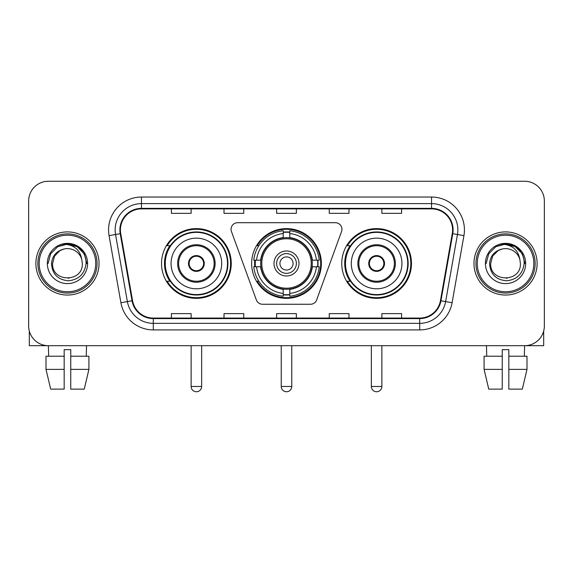 <?xml version="1.0" encoding="UTF-8"?>
<svg xmlns="http://www.w3.org/2000/svg" width="573" height="573" viewBox="0 0 573 573"><rect width="100%" height="100%" fill="white"/><g stroke="black" fill="none" stroke-linecap="round" stroke-linejoin="round"><path stroke-width="0.86" d="M231.062 229.272A6.575 6.575 0 0 0 231.456 231.521L256.353 299.93A6.575 6.575 0 0 0 262.534 304.263L310.466 304.263A6.575 6.575 0 0 0 316.647 299.93L341.544 231.521A6.575 6.575 0 0 0 335.363 222.696L237.637 222.696A6.575 6.575 0 0 0 231.062 229.272M341.752 263.48A34.86 34.86 0 0 0 376.619 298.34A34.86 34.86 0 0 0 411.478 263.48A34.86 34.86 0 0 0 376.619 228.613A34.86 34.86 0 0 0 341.752 263.48M251.64 263.48A34.86 34.86 0 0 0 286.5 298.34A34.86 34.86 0 0 0 321.36 263.48A34.86 34.86 0 0 0 286.5 228.613A34.86 34.86 0 0 0 251.64 263.48M161.522 263.48A34.86 34.86 0 0 0 196.381 298.34A34.86 34.86 0 0 0 231.248 263.48A34.86 34.86 0 0 0 196.381 228.613A34.86 34.86 0 0 0 161.522 263.48M169.88 281.236A31.902 31.902 0 0 1 169.88 245.717M254.77 266.767A31.902 31.902 0 0 1 254.77 260.192M350.117 281.236A31.902 31.902 0 0 1 350.117 245.717M28.65 200.987L28.65 325.965A19.733 19.733 0 0 0 48.383 345.698L524.617 345.698A19.733 19.733 0 0 0 544.35 325.965L544.35 200.987A19.733 19.733 0 0 0 524.617 181.254L48.383 181.254A19.733 19.733 0 0 0 28.65 200.987L28.65 325.965M35.884 263.48A31.572 31.572 0 0 0 67.456 295.052A31.572 31.572 0 0 0 99.036 263.48A31.572 31.572 0 0 0 67.456 231.907A31.572 31.572 0 0 0 35.884 263.48A31.572 31.572 0 0 0 67.456 295.052A31.572 31.572 0 0 0 99.036 263.48A31.572 31.572 0 0 0 67.456 231.907A31.572 31.572 0 0 0 35.884 263.48M473.964 263.48A31.572 31.572 0 0 0 505.544 295.052A31.572 31.572 0 0 0 537.116 263.48A31.572 31.572 0 0 0 505.544 231.907A31.572 31.572 0 0 0 473.964 263.48A31.572 31.572 0 0 0 505.544 295.052A31.572 31.572 0 0 0 537.116 263.48A31.572 31.572 0 0 0 505.544 231.907A31.572 31.572 0 0 0 473.964 263.48M120.409 229.931A21.051 21.051 0 0 1 141.459 208.88L431.541 208.88A21.051 21.051 0 0 1 452.269 233.583L440.436 300.682A21.051 21.051 0 0 1 419.708 318.072L153.292 318.072A21.051 21.051 0 0 1 132.564 300.682L120.731 233.583A21.051 21.051 0 0 1 120.409 229.931M119.886 229.931A21.573 21.573 0 0 0 120.215 233.677L132.041 300.768A21.573 21.573 0 0 0 153.292 318.602L419.708 318.602A21.573 21.573 0 0 0 440.959 300.768L452.785 233.677A21.573 21.573 0 0 0 431.541 208.357L141.459 208.357A21.573 21.573 0 0 0 119.886 229.931M109.071 235.639A32.89 32.89 0 0 1 141.459 197.04L431.541 197.04A32.89 32.89 0 0 1 463.929 235.639L452.097 302.737A32.89 32.89 0 0 1 419.708 329.912L153.292 329.912A32.89 32.89 0 0 1 120.903 302.737L109.071 235.639L115.545 234.5A26.308 26.308 0 0 1 141.459 203.623L431.541 203.623A26.308 26.308 0 0 1 457.455 234.5L445.622 301.591A26.308 26.308 0 0 1 419.708 323.337L153.292 323.337A26.308 26.308 0 0 1 127.378 301.591L115.545 234.5A26.308 26.308 0 0 1 115.152 229.931M524.617 181.254L48.383 181.254M48.669 356.227L48.383 345.698L524.617 345.698L524.331 356.227M544.35 325.965L544.35 200.987M440.959 300.768L445.622 301.591L457.455 234.5L463.929 235.639M276.63 208.88L276.63 213.335L296.37 213.335L296.37 208.88M224.014 208.88L224.014 213.335L243.747 213.335L243.747 208.88M171.391 208.88L171.391 213.335L191.124 213.335L191.124 208.88M329.253 208.88L329.253 213.335L348.986 213.335L348.986 208.88M381.876 208.88L381.876 213.335L401.609 213.335L401.609 208.88M296.37 318.072L296.37 313.617L276.63 313.617L276.63 318.072M243.747 318.072L243.747 313.617L224.014 313.617L224.014 318.072M191.124 318.072L191.124 313.617L171.391 313.617L171.391 318.072M348.986 318.072L348.986 313.617L329.253 313.617L329.253 318.072M401.609 318.072L401.609 313.617L381.876 313.617L381.876 318.072M29.309 331.022L29.309 345.698L105.611 345.698M46.005 356.227L46.005 369.377L50.675 389.117L46.005 369.377L46.005 356.227L64.169 356.227L64.169 349.645L70.751 349.645L70.751 356.227L88.915 356.227L88.915 369.377L84.245 389.117L88.915 369.377L70.751 369.377L70.751 356.227M86.537 345.698L86.251 356.227M64.169 356.227L64.169 389.117L50.675 389.117M46.005 369.377L64.169 369.377M84.245 389.117L70.751 389.117L70.751 369.377M95.741 263.48A28.285 28.285 0 0 0 67.456 235.195A28.285 28.285 0 0 0 39.172 263.48A28.285 28.285 0 0 0 67.456 291.764A28.285 28.285 0 0 0 95.741 263.48M97.059 263.48A29.603 29.603 0 0 0 67.456 233.877A29.603 29.603 0 0 0 37.861 263.48A29.603 29.603 0 0 0 67.456 293.075A29.603 29.603 0 0 0 97.059 263.48M82.326 263.48C83.235 282.654 51.685 282.654 52.594 263.48L54.585 256.045L60.029 250.602L63.768 249.076C56.405 251.081 52.308 255.88 51.491 263.48C52.193 274.095 57.859 279.868 68.502 280.784C78.902 279.638 84.754 273.873 86.065 263.48C86.179 257.241 83.866 252.077 79.124 247.994C74.805 244.843 70.006 243.604 64.728 244.284C74.447 245.051 80.134 250.136 81.789 259.526L82.326 263.48C83.235 282.654 51.685 282.654 52.594 263.48L54.585 256.045L60.029 250.602L63.768 249.076L60.029 250.602L54.585 256.045L52.594 263.48L54.585 256.045L60.029 250.602L63.768 249.076L60.029 250.602L54.585 256.045L52.594 263.48L54.585 256.045L60.029 250.602L63.768 249.076L60.029 250.602L54.585 256.045L52.594 263.48L54.585 256.045L60.029 250.602L63.768 249.076L60.029 250.602L54.585 256.045L52.594 263.48C51.685 282.654 83.235 282.654 82.326 263.48C83.235 282.654 51.685 282.654 52.594 263.48C51.685 282.654 83.235 282.654 82.326 263.48C83.235 282.654 51.685 282.654 52.594 263.48C51.685 282.654 83.235 282.654 82.326 263.48L81.789 259.526A14.869 14.869 0 0 0 63.768 249.076M47.33 263.48A20.127 20.127 0 0 0 67.456 283.606A20.127 20.127 0 0 0 87.59 263.48A20.127 20.127 0 0 0 67.456 243.353A20.127 20.127 0 0 0 47.33 263.48M68.982 278.263L68.509 278.306M64.728 244.284L57.766 246.691L50.668 253.782L48.075 263.48L50.668 253.782L57.766 246.691L67.456 244.091L77.154 246.691L84.252 253.782L86.845 263.48L84.252 253.782L77.154 246.691L67.456 244.091L57.766 246.691L50.668 253.782L48.075 263.48L50.668 253.782L57.766 246.691L67.456 244.091L77.154 246.691L84.252 253.782L86.845 263.48L84.252 253.782L77.154 246.691L67.456 244.091L57.766 246.691L50.668 253.782L48.075 263.48L50.668 253.782L57.766 246.691L67.456 244.091L77.154 246.691L84.252 253.782L86.845 263.48M312.077 266.767A25.785 25.785 0 0 0 289.788 237.902L289.788 237.902A25.785 25.785 0 0 0 260.923 266.767A25.785 25.785 0 0 0 312.077 266.767L312.077 266.767A25.785 25.785 0 0 1 289.788 289.05L289.788 293.426A30.125 30.125 0 0 0 316.446 266.767L319.225 266.767A32.89 32.89 0 0 1 289.788 296.205L289.788 293.426M255.429 266.767A31.243 31.243 0 0 1 255.429 260.192M289.788 232.409A31.243 31.243 0 0 0 283.212 232.409M317.571 260.192A31.243 31.243 0 0 1 317.571 266.767M316.446 260.192L319.225 260.192A32.89 32.89 0 0 0 289.788 230.754L289.788 237.594A26.093 26.093 0 0 1 312.385 260.192L316.446 260.192A30.125 30.125 0 0 0 289.788 233.533M256.554 266.767L253.775 266.767A32.89 32.89 0 0 0 283.212 296.205L283.212 289.365A26.093 26.093 0 0 1 260.615 266.767L256.554 266.767A30.125 30.125 0 0 0 283.212 293.426M316.446 266.767L312.385 266.767A26.093 26.093 0 0 1 289.788 289.365L289.788 289.05M260.923 266.767L260.923 266.767A25.785 25.785 0 0 0 283.212 289.05M289.788 294.551A31.243 31.243 0 0 1 283.212 294.551M283.212 233.533L283.212 230.754A32.89 32.89 0 0 0 253.775 260.192L260.615 260.192A26.093 26.093 0 0 1 283.212 237.594L283.212 233.533A30.125 30.125 0 0 0 256.554 260.192M311.232 263.48A24.732 24.732 0 0 1 286.5 288.212A24.732 24.732 0 0 1 261.768 263.48A24.732 24.732 0 0 1 286.5 238.748A24.732 24.732 0 0 1 311.232 263.48M298.999 263.48A12.499 12.499 0 0 0 286.5 250.981A12.499 12.499 0 0 0 274.001 263.48A12.499 12.499 0 0 0 286.5 275.978A12.499 12.499 0 0 0 298.999 263.48M296.37 263.48A9.87 9.87 0 0 0 286.5 253.61A9.87 9.87 0 0 0 276.63 263.48A9.87 9.87 0 0 0 286.5 273.342A9.87 9.87 0 0 0 296.37 263.48M293.075 263.48A6.575 6.575 0 0 1 286.5 270.055A6.575 6.575 0 0 1 279.925 263.48A6.575 6.575 0 0 1 286.5 256.897A6.575 6.575 0 0 1 293.075 263.48M258.817 245.717L257.27 245.717A34.208 34.208 0 0 1 320.708 263.48A34.208 34.208 0 0 1 257.27 281.236L258.817 281.236M171.062 263.48A25.327 25.327 0 0 1 196.381 238.153A25.327 25.327 0 0 1 221.708 263.48A25.327 25.327 0 0 1 196.381 288.799A25.327 25.327 0 0 1 171.062 263.48A25.327 25.327 0 0 0 196.381 288.799A25.327 25.327 0 0 0 221.708 263.48M178.626 263.48A17.763 17.763 0 0 0 196.381 281.236A17.763 17.763 0 0 0 214.144 263.48A17.763 17.763 0 0 0 196.381 245.717A17.763 17.763 0 0 0 178.626 263.48M170.281 245.717A31.572 31.572 0 0 0 170.281 281.236M227.495 263.48A31.114 31.114 0 0 0 196.381 232.366A31.114 31.114 0 0 0 165.268 263.48A31.114 31.114 0 0 0 196.381 294.594A31.114 31.114 0 0 0 227.495 263.48M188.488 263.48A7.893 7.893 0 0 0 196.381 271.373A7.893 7.893 0 0 0 204.275 263.48A7.893 7.893 0 0 0 196.381 255.587A7.893 7.893 0 0 0 188.488 263.48M230.59 263.48A34.208 34.208 0 0 1 167.151 281.236L170.324 281.236A31.536 31.536 0 0 0 217.253 287.123A31.536 31.536 0 0 0 217.253 239.829A31.536 31.536 0 0 0 170.324 245.717L167.151 245.717A34.208 34.208 0 0 1 230.59 263.48M188.739 261.503L189.011 261.503A7.635 7.635 0 0 1 203.759 261.503L203.343 261.503A7.234 7.234 0 0 1 196.381 270.714A7.234 7.234 0 0 1 189.419 261.503A7.234 7.234 0 0 1 203.343 261.503L204.024 261.503M189.011 261.503L189.419 261.503L189.011 261.503M204.024 265.449L203.759 265.449A7.635 7.635 0 0 1 189.011 265.449L188.739 265.449M203.759 265.449L203.343 265.449L203.759 265.449M351.292 263.48A25.327 25.327 0 0 1 376.619 238.153A25.327 25.327 0 0 1 401.938 263.48A25.327 25.327 0 0 1 376.619 288.799A25.327 25.327 0 0 1 351.292 263.48A25.327 25.327 0 0 0 376.619 288.799A25.327 25.327 0 0 0 401.938 263.48M358.856 263.48A17.763 17.763 0 0 0 376.619 281.236A17.763 17.763 0 0 0 394.374 263.48A17.763 17.763 0 0 0 376.619 245.717A17.763 17.763 0 0 0 358.856 263.48M350.511 245.717A31.572 31.572 0 0 0 350.511 281.236M407.732 263.48A31.114 31.114 0 0 0 376.619 232.366A31.114 31.114 0 0 0 345.505 263.48A31.114 31.114 0 0 0 376.619 294.594A31.114 31.114 0 0 0 407.732 263.48M368.726 263.48A7.893 7.893 0 0 0 376.619 271.373A7.893 7.893 0 0 0 384.512 263.48A7.893 7.893 0 0 0 376.619 255.587A7.893 7.893 0 0 0 368.726 263.48M410.82 263.48A34.208 34.208 0 0 1 347.381 281.236L350.554 281.236A31.536 31.536 0 0 0 397.483 287.123A31.536 31.536 0 0 0 397.483 239.829A31.536 31.536 0 0 0 350.554 245.717L347.381 245.717A34.208 34.208 0 0 1 410.82 263.48M368.976 261.503L369.241 261.503A7.635 7.635 0 0 1 383.989 261.503L383.581 261.503A7.234 7.234 0 0 1 376.619 270.714A7.234 7.234 0 0 1 369.657 261.503A7.234 7.234 0 0 1 383.581 261.503L384.261 261.503M369.241 261.503L369.657 261.503L369.241 261.503M384.261 265.449L383.989 265.449A7.635 7.635 0 0 1 369.241 265.449L368.976 265.449M383.989 265.449L383.581 265.449L383.989 265.449M543.691 331.022L543.691 345.698L467.389 345.698M502.249 356.227L502.249 369.377L484.085 369.377L488.755 389.117L484.085 369.377L484.085 356.227L502.249 356.227L502.249 349.645L508.831 349.645L508.831 356.227L526.995 356.227L526.995 369.377L522.325 389.117L526.995 369.377L508.831 369.377L508.831 356.227L508.831 389.117L522.325 389.117M502.249 369.377L502.249 389.117L488.755 389.117M486.463 345.698L486.749 356.227M533.828 263.48A28.285 28.285 0 0 0 505.544 235.195A28.285 28.285 0 0 0 477.259 263.48A28.285 28.285 0 0 0 505.544 291.764A28.285 28.285 0 0 0 533.828 263.48M535.139 263.48A29.603 29.603 0 0 0 505.544 233.877A29.603 29.603 0 0 0 475.941 263.48A29.603 29.603 0 0 0 505.544 293.075A29.603 29.603 0 0 0 535.139 263.48M520.406 263.48C521.315 282.654 489.765 282.654 490.674 263.48L492.665 256.045L498.109 250.602L501.855 249.076C494.485 251.081 490.395 255.88 489.571 263.48C490.273 274.095 495.939 279.868 506.582 280.784C516.982 279.638 522.841 273.873 524.145 263.48C524.259 257.241 521.946 252.077 517.204 247.994C512.885 244.843 508.086 243.604 502.808 244.284C512.527 245.051 518.214 250.136 519.869 259.526L520.406 263.48C521.315 282.654 489.765 282.654 490.674 263.48L492.665 256.045L498.109 250.602L501.855 249.076L498.109 250.602L492.665 256.045L490.674 263.48L492.665 256.045L498.109 250.602L501.855 249.076L498.109 250.602L492.665 256.045L490.674 263.48L492.665 256.045L498.109 250.602L501.855 249.076L498.109 250.602L492.665 256.045L490.674 263.48L492.665 256.045L498.109 250.602L501.855 249.076A14.869 14.869 0 0 1 519.869 259.526L520.406 263.48C521.315 282.654 489.765 282.654 490.674 263.48C489.765 282.654 521.315 282.654 520.406 263.48L519.869 259.526M485.41 263.48A20.127 20.127 0 0 0 505.544 283.606A20.127 20.127 0 0 0 525.67 263.48A20.127 20.127 0 0 0 505.544 243.353A20.127 20.127 0 0 0 485.41 263.48M507.062 278.263L506.596 278.306M502.808 244.284L495.846 246.691L488.748 253.782L486.155 263.48L488.748 253.782L495.846 246.691L505.544 244.091L515.234 246.691L522.332 253.782L524.925 263.48L522.332 253.782L515.234 246.691L505.544 244.091L495.846 246.691L488.748 253.782L486.155 263.48L488.748 253.782L495.846 246.691L505.544 244.091L515.234 246.691L522.332 253.782L524.925 263.48L522.332 253.782L515.234 246.691M486.155 263.48L488.748 253.782L495.846 246.691L505.544 244.091L515.234 246.691L522.332 253.782L524.925 263.48L522.332 253.782L515.234 246.691L505.544 244.091L495.846 246.691L488.748 253.782L486.155 263.48L488.748 253.782L495.846 246.691L505.544 244.091L515.234 246.691L522.332 253.782L524.925 263.48L522.332 253.782L515.234 246.691L505.544 244.091L495.846 246.691L488.748 253.782L486.155 263.48L488.748 253.782L495.846 246.691L505.544 244.091L515.234 246.691L522.332 253.782L524.925 263.48L522.332 253.782L515.234 246.691L505.544 244.091L495.846 246.691L488.748 253.782L486.155 263.48L488.748 253.782L495.846 246.691L505.544 244.091L515.234 246.691L522.332 253.782L524.925 263.48L522.332 253.782L515.234 246.691L505.544 244.091L495.846 246.691L488.748 253.782L486.155 263.48L488.748 253.782L495.846 246.691L505.544 244.091L515.234 246.691L522.332 253.782L524.925 263.48M431.541 197.04L431.541 208.357M115.545 234.5L120.215 233.677M153.292 329.912L153.292 318.602M419.708 318.602L419.708 329.912M120.903 302.737L132.041 300.768M452.785 233.677L457.455 234.5M141.459 197.04L141.459 208.357M445.622 301.591L452.097 302.737M281.236 345.698L281.236 386.481L291.764 386.481L291.764 345.698M286.5 270.055A6.575 6.575 0 0 1 279.925 263.48A6.575 6.575 0 0 1 286.5 256.897M283.212 294.844A31.536 31.536 0 0 0 289.788 294.844M317.865 266.767A31.536 31.536 0 0 0 317.865 260.192M289.788 232.108A31.536 31.536 0 0 0 283.212 232.108M215.133 263.48A18.744 18.744 0 0 0 196.381 244.728A18.744 18.744 0 0 0 177.637 263.48A18.744 18.744 0 0 0 196.381 282.224A18.744 18.744 0 0 0 215.133 263.48M191.124 345.698L191.124 386.481L201.646 386.481L201.646 345.698M395.363 263.48A18.744 18.744 0 0 0 376.619 244.728A18.744 18.744 0 0 0 357.867 263.48A18.744 18.744 0 0 0 376.619 282.224A18.744 18.744 0 0 0 395.363 263.48M371.354 345.698L371.354 386.481L381.876 386.481L381.876 345.698M281.236 386.481A5.264 5.264 0 0 0 286.5 391.746A5.264 5.264 0 0 0 291.764 386.481M191.124 386.481A5.264 5.264 0 0 0 196.381 391.746A5.264 5.264 0 0 0 201.646 386.481M371.354 386.481A5.264 5.264 0 0 0 376.619 391.746A5.264 5.264 0 0 0 381.876 386.481"/></g></svg>

